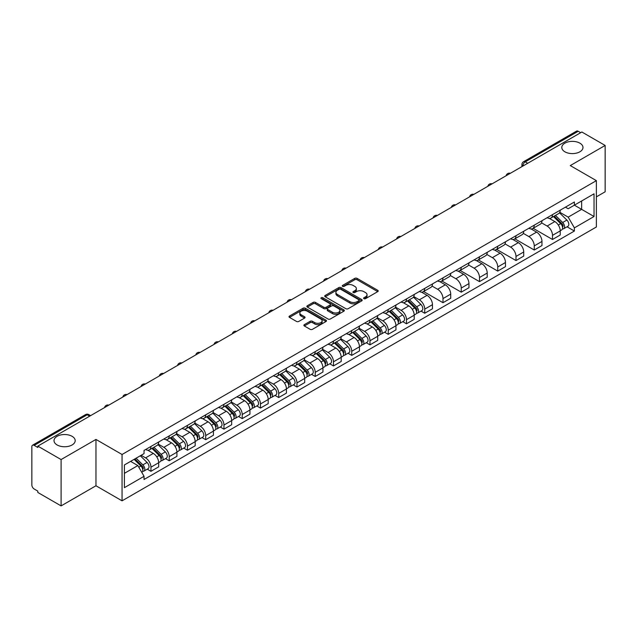 <?xml version="1.0" encoding="UTF-8"?>
<svg xmlns="http://www.w3.org/2000/svg" width="637" height="637" viewBox="0 0 637 637"><rect width="100%" height="100%" fill="white"/><g stroke="black" fill="none" stroke-linecap="round" stroke-linejoin="round"><path stroke-width="0.96" d="M363.926 298.673A1.139 0.653 0 0 0 365.534 298.673L377.741 291.627A1.624 0.94 0 0 0 378.211 290.966A1.624 0.94 0 0 0 377.741 290.305L357.07 278.369A1.624 0.94 0 0 0 354.769 278.369L342.571 285.416A1.139 0.653 0 0 0 342.236 285.878A1.139 0.653 0 0 0 342.571 286.339A1.139 0.653 0 0 0 344.179 286.339L345.756 285.432A5.2 3.002 0 0 1 353.105 285.432L354.825 286.427A5.2 3.002 0 0 1 356.354 288.545A5.2 3.002 0 0 1 354.825 290.671L353.248 291.579A1.139 0.653 0 0 0 352.914 292.041A1.139 0.653 0 0 0 353.248 292.51A1.139 0.653 0 0 0 354.857 292.51L356.433 291.595A5.2 3.002 0 0 1 363.783 291.595L365.511 292.59A5.2 3.002 0 0 1 367.031 294.716A5.2 3.002 0 0 1 365.511 296.834L363.926 297.75A1.139 0.653 0 0 0 363.6 298.212A1.139 0.653 0 0 0 363.926 298.673L363.926 297.75M72.1 436.321A10.59 6.115 0 0 0 60.555 434.991A10.59 6.115 0 0 0 54.018 440.645A10.59 6.115 0 0 0 57.123 444.968A10.59 6.115 0 0 0 68.661 446.29A10.59 6.115 0 0 0 75.198 440.645A10.59 6.115 0 0 0 72.1 436.321M579.877 143.158A10.59 6.115 0 0 0 568.339 141.828A10.59 6.115 0 0 0 561.802 147.481A10.59 6.115 0 0 0 564.9 151.805A10.59 6.115 0 0 0 576.445 153.127A10.59 6.115 0 0 0 582.982 147.481A10.59 6.115 0 0 0 579.877 143.158M304.351 324.647A1.624 0.94 0 0 0 303.881 325.308A1.624 0.94 0 0 0 304.351 325.977L310.155 329.321A1.624 0.94 0 0 0 312.448 329.321L326.001 321.502A1.624 0.94 0 0 0 326.478 320.833A1.624 0.94 0 0 0 326.001 320.172L305.33 308.236A1.624 0.94 0 0 0 303.037 308.236L289.485 316.063A1.624 0.94 0 0 0 289.007 316.724A1.624 0.94 0 0 0 289.485 317.385L296.484 321.43A1.624 0.94 0 0 0 298.785 321.43L304.582 318.086A1.624 0.94 0 0 0 305.059 317.425A1.624 0.94 0 0 0 304.582 316.756L301.11 314.75A4.348 2.508 0 0 1 299.836 312.982A4.348 2.508 0 0 1 302.519 310.665A4.348 2.508 0 0 1 307.257 311.206L320.865 319.065A4.348 2.508 0 0 1 322.139 320.833A4.348 2.508 0 0 1 319.455 323.15A4.348 2.508 0 0 1 314.718 322.609L312.448 321.303A1.624 0.94 0 0 0 310.155 321.303L304.351 324.647L304.351 325.977L310.155 322.648L310.155 321.303M122.057 454.492L95.964 439.426L61.096 459.556L37.814 446.115L581.868 132.01L605.15 145.451L570.282 165.58L596.375 180.645L122.057 454.492L122.057 500.833L596.375 226.987L596.375 180.645M345.867 308.706A1.624 0.94 0 0 0 348.168 308.706L361.72 300.879A1.624 0.94 0 0 0 362.19 300.218A1.624 0.94 0 0 0 361.72 299.549L341.05 287.621A1.624 0.94 0 0 0 338.749 287.621L325.196 295.441A1.624 0.94 0 0 0 324.719 296.101A1.624 0.94 0 0 0 325.196 296.77L345.867 308.706M321.693 298.92A1.139 0.653 0 0 1 322.848 299.079L322.848 297.726L343.861 309.861A1.624 0.94 0 0 1 344.338 310.53A1.624 0.94 0 0 1 343.861 311.19L330.308 319.01A1.624 0.94 0 0 1 328.015 319.01L307.337 307.082L313.141 303.753L313.141 302.4L307.337 305.752A1.624 0.94 0 0 0 306.867 306.413A1.624 0.94 0 0 0 307.337 307.082L307.337 305.752M313.141 303.753A1.624 0.94 0 0 1 315.434 303.753L315.434 302.4A1.624 0.94 0 0 0 313.141 302.4M315.434 302.4L323.819 307.241A1.624 0.94 0 0 0 326.12 307.241L329.966 305.019A1.624 0.94 0 0 0 330.436 304.359A1.624 0.94 0 0 0 329.966 303.698L321.239 298.657A1.139 0.653 0 0 1 320.905 298.196A1.139 0.653 0 0 1 321.605 297.59A1.139 0.653 0 0 1 322.848 297.726M61.096 459.556L61.096 505.897L37.814 492.457L37.814 491.103L34.191 489.009A3.312 1.911 -120 0 1 31.85 484.956L31.85 446.72A3.312 1.911 -120 0 1 32.535 445.207L85.533 414.607A3.312 1.911 60 0 1 87.189 414.775L34.191 445.374A3.312 1.911 -120 0 0 32.535 445.207M596.375 196.857L605.15 191.793L605.15 145.451M61.096 505.897L95.964 485.768L122.057 500.833M37.814 446.115L37.814 447.469L34.191 445.374M527.699 163.287L525.238 161.87A3.312 1.911 60 0 0 523.582 161.702L576.589 131.103A3.312 1.911 60 0 1 578.237 131.27L525.238 161.87A3.312 1.911 120 0 0 522.897 165.923L522.897 166.058M580.697 132.687L578.237 131.27M552.502 214.621A7.612 4.395 60 0 1 550.925 218.037L558.649 213.578A7.612 4.395 -120 0 0 560.226 210.162M541.538 222.823L547.119 226.039A7.612 4.395 60 0 1 552.502 235.364L560.226 230.905A7.612 4.395 -120 0 0 554.843 221.58L549.309 218.387M560.226 230.905L560.226 235.021L552.502 239.48L533.145 228.309M550.925 218.037A7.612 4.395 60 0 1 547.175 217.695M552.502 235.364L552.502 239.48M534.244 225.164A7.612 4.395 60 0 1 532.675 228.579L540.391 224.12A7.612 4.395 -120 0 0 541.968 220.705M514.887 238.843L534.252 250.023L541.968 245.563L541.968 241.439A7.612 4.395 -120 0 0 536.585 232.123L531.059 228.93M532.675 228.579A7.612 4.395 60 0 1 528.925 228.237M523.288 233.357L528.869 236.574A7.612 4.395 60 0 1 534.252 245.898L534.252 250.023M515.994 235.698A7.612 4.395 60 0 1 514.417 239.114L522.141 234.655A7.612 4.395 -120 0 0 523.718 231.239M496.637 249.378L515.994 260.557L523.718 256.098L523.718 251.981A7.612 4.395 -120 0 0 518.335 242.657L512.809 239.464M514.417 239.114A7.612 4.395 60 0 1 510.675 238.771M505.037 243.891L510.611 247.116A7.612 4.395 60 0 1 515.994 256.44L515.994 260.557M497.744 246.24A7.612 4.395 60 0 1 496.167 249.656L503.891 245.197A7.612 4.395 -120 0 0 505.467 241.781M478.387 259.92L497.744 271.091L505.467 266.64L505.467 262.516A7.612 4.395 -120 0 0 500.085 253.192L494.559 250.007M496.167 249.656A7.612 4.395 60 0 1 492.417 249.306M486.787 254.434L492.361 257.651A7.612 4.395 60 0 1 497.744 266.975L497.744 271.091M479.494 256.775A7.612 4.395 60 0 1 477.917 260.191L485.641 255.732A7.612 4.395 -120 0 0 487.217 252.316M460.137 270.454L479.494 281.634L487.217 277.175L487.217 273.05A7.612 4.395 -120 0 0 481.835 263.734L476.309 260.541M477.917 260.191A7.612 4.395 60 0 1 474.167 259.848M468.529 264.968L474.111 268.193A7.612 4.395 60 0 1 479.494 277.509L479.494 281.634M461.236 267.309A7.612 4.395 60 0 1 459.667 270.725L467.383 266.274A7.612 4.395 -120 0 0 468.959 262.85M441.879 280.997L461.244 292.168L468.959 287.709L468.959 283.592A7.612 4.395 -120 0 0 463.577 274.268L458.051 271.075M459.667 270.725A7.612 4.395 60 0 1 455.917 270.383M450.279 275.51L455.861 278.727A7.612 4.395 60 0 1 461.244 288.051L461.244 292.168M442.986 277.851A7.612 4.395 60 0 1 441.409 281.267L449.133 276.808A7.612 4.395 -120 0 0 450.709 273.392M423.629 291.531L442.986 302.71L450.709 298.251L450.709 294.127A7.612 4.395 -120 0 0 445.327 284.811L439.801 281.618M441.409 281.267A7.612 4.395 60 0 1 437.667 280.925M432.029 286.045L437.603 289.262A7.612 4.395 60 0 1 442.986 298.586L442.986 302.71M424.736 288.386A7.612 4.395 60 0 1 423.159 291.802L430.883 287.343A7.612 4.395 -120 0 0 432.459 283.927M421.033 311.111L424.736 313.245L432.459 308.786L432.459 304.669A7.612 4.395 -120 0 0 427.077 295.345L421.551 292.152M423.159 291.802A7.612 4.395 60 0 1 419.409 291.459M413.779 296.587L419.353 299.804A7.612 4.395 60 0 1 424.736 309.128L424.736 313.245M406.486 298.928A7.612 4.395 60 0 1 404.909 302.344L412.633 297.885A7.612 4.395 -120 0 0 414.209 294.469M402.783 321.645L406.486 323.787L414.209 319.328L414.209 315.204A7.612 4.395 -120 0 0 408.827 305.879L403.301 302.694M404.909 302.344A7.612 4.395 60 0 1 401.159 302.002M395.521 307.122L401.103 310.338A7.612 4.395 60 0 1 406.486 319.663L406.486 323.787M388.236 309.463A7.612 4.395 60 0 1 386.659 312.878L394.375 308.419A7.612 4.395 -120 0 0 395.951 305.004M384.533 332.188L388.236 334.321L395.951 329.862L395.951 325.746A7.612 4.395 -120 0 0 390.569 316.422L385.043 313.229M386.659 312.878A7.612 4.395 60 0 1 382.909 312.536M377.271 317.656L382.853 320.881A7.612 4.395 60 0 1 388.236 330.197L388.236 334.321M369.978 319.997A7.612 4.395 60 0 1 368.401 323.421L376.125 318.962A7.612 4.395 -120 0 0 377.701 315.546M366.275 342.722L369.978 344.856L377.701 340.397L377.701 336.28A7.612 4.395 -120 0 0 372.319 326.956L366.793 323.763M368.401 323.421A7.612 4.395 60 0 1 364.659 323.07M359.021 328.198L364.595 331.415A7.612 4.395 60 0 1 369.978 340.739L369.978 344.856M351.728 330.539A7.612 4.395 60 0 1 350.151 333.955L357.875 329.496A7.612 4.395 -120 0 0 359.451 326.08M348.025 353.256L351.728 355.398L359.451 350.939L359.451 346.815A7.612 4.395 -120 0 0 354.068 337.499L348.543 334.306M350.151 333.955A7.612 4.395 60 0 1 346.409 333.613M340.771 338.733L346.345 341.958A7.612 4.395 60 0 1 351.728 351.274L351.728 355.398M333.477 341.074A7.612 4.395 60 0 1 331.901 344.49L339.625 340.031A7.612 4.395 -120 0 0 341.201 336.615M329.775 363.799L333.477 365.933L341.201 361.474L341.201 357.357A7.612 4.395 -120 0 0 335.818 348.033L330.292 344.84M331.901 344.49A7.612 4.395 60 0 1 328.151 344.147M322.513 349.275L328.095 352.492A7.612 4.395 60 0 1 333.477 361.816L333.477 365.933M315.227 351.616A7.612 4.395 60 0 1 313.651 355.032L321.367 350.573A7.612 4.395 -120 0 0 322.943 347.157M311.525 374.333L315.227 376.475L322.943 372.016L322.943 367.891A7.612 4.395 -120 0 0 317.56 358.567L312.034 355.382M313.651 355.032A7.612 4.395 60 0 1 309.901 354.69M304.263 359.809L309.845 363.026A7.612 4.395 60 0 1 315.227 372.35L315.227 376.475M296.969 362.15A7.612 4.395 60 0 1 295.393 365.566L303.116 361.107A7.612 4.395 -120 0 0 304.693 357.691M293.267 384.875L296.969 387.009L304.693 382.55L304.693 378.434A7.612 4.395 -120 0 0 299.31 369.11L293.784 365.917M295.393 365.566A7.612 4.395 60 0 1 291.65 365.224M286.013 370.344L291.587 373.569A7.612 4.395 60 0 1 296.969 382.893L296.969 387.009M278.719 372.693A7.612 4.395 60 0 1 277.143 376.109L284.866 371.65A7.612 4.395 -120 0 0 286.443 368.234M275.017 395.41L278.719 397.544L286.443 393.093L286.443 388.968A7.612 4.395 -120 0 0 281.06 379.644L275.534 376.459M277.143 376.109A7.612 4.395 60 0 1 273.4 375.758M267.763 380.886L273.337 384.103A7.612 4.395 60 0 1 278.719 393.427L278.719 397.544M260.469 383.227A7.612 4.395 60 0 1 258.893 386.643L266.616 382.184A7.612 4.395 -120 0 0 268.193 378.768M256.767 405.944L260.469 408.086L268.193 403.627L268.193 399.503A7.612 4.395 -120 0 0 262.81 390.186L257.284 386.993M258.893 386.643A7.612 4.395 60 0 1 255.142 386.301M249.505 391.421L255.087 394.645A7.612 4.395 60 0 1 260.469 403.962L260.469 408.086M242.219 393.762A7.612 4.395 60 0 1 240.643 397.177L248.358 392.726A7.612 4.395 -120 0 0 249.935 389.303M238.517 416.487L242.219 418.62L249.935 414.161L249.935 410.045A7.612 4.395 -120 0 0 244.552 400.721L239.026 397.528M240.643 397.177A7.612 4.395 60 0 1 236.892 396.835M231.255 401.963L236.837 405.18A7.612 4.395 60 0 1 242.219 414.504L242.219 418.62M223.961 404.304A7.612 4.395 60 0 1 222.385 407.72L230.108 403.261A7.612 4.395 -120 0 0 231.685 399.845M220.259 427.021L223.961 429.163L231.685 424.704L231.685 420.579A7.612 4.395 -120 0 0 226.302 411.263L220.776 408.07M222.385 407.72A7.612 4.395 60 0 1 218.642 407.377M213.005 412.497L218.579 415.714A7.612 4.395 60 0 1 223.961 425.038L223.961 429.163M205.711 414.838A7.612 4.395 60 0 1 204.135 418.254L211.858 413.795A7.612 4.395 -120 0 0 213.435 410.379M202.009 437.563L205.711 439.697L213.435 435.238L213.435 431.122A7.612 4.395 -120 0 0 208.052 421.798L202.526 418.605M204.135 418.254A7.612 4.395 60 0 1 200.392 417.912M194.755 423.032L200.329 426.257A7.612 4.395 60 0 1 205.711 435.581L205.711 439.697M187.461 425.381A7.612 4.395 60 0 1 185.885 428.797L193.608 424.338A7.612 4.395 -120 0 0 195.185 420.922M183.759 448.098L187.461 450.24L195.185 445.781L195.185 441.656A7.612 4.395 -120 0 0 189.802 432.332L184.276 429.147M185.885 428.797A7.612 4.395 60 0 1 182.134 428.454M176.505 433.574L182.078 436.791A7.612 4.395 60 0 1 187.461 446.115L187.461 450.24M169.211 435.915A7.612 4.395 60 0 1 167.635 439.331L175.35 434.872A7.612 4.395 -120 0 0 176.927 431.456M165.509 458.632L169.211 460.774L176.927 456.315L176.927 452.198A7.612 4.395 -120 0 0 171.544 442.874L166.018 439.681M167.635 439.331A7.612 4.395 60 0 1 163.884 438.989M158.247 444.108L163.828 447.333A7.612 4.395 60 0 1 169.211 456.649L169.211 460.774M150.953 446.449A7.612 4.395 60 0 1 149.376 449.873L157.1 445.414A7.612 4.395 -120 0 0 158.677 441.998M147.251 469.174L150.953 471.308L158.677 466.849L158.677 462.733A7.612 4.395 -120 0 0 153.294 453.409L147.768 450.216M149.376 449.873A7.612 4.395 60 0 1 145.634 449.523M141.127 455.304L145.57 457.868A7.612 4.395 60 0 1 150.953 467.192L150.953 471.308M565.425 207.16L568.18 208.745L594.034 193.815L581.637 200.981L581.637 209.358L568.18 217.121L559.796 212.28M124.398 473.339L137.855 465.567L144.05 476.309L124.398 487.655L124.398 464.962L144.05 453.616L144.05 450.439L574.383 201.993L574.383 205.17L594.034 216.516L574.383 227.863L568.18 217.121M594.034 193.815L594.034 216.516M144.05 476.309L144.05 479.486L574.383 231.04L574.383 227.863M95.964 439.426L95.964 485.768M137.855 465.567L130.601 461.379M567.049 226.804L574.383 231.04M364.38 298.833L365.511 298.188A5.2 3.002 0 0 0 367.031 296.062L367.031 294.716M356.354 288.545L356.354 289.899A5.2 3.002 0 0 1 354.825 292.017L353.702 292.67M377.717 291.642L357.07 279.723A1.624 0.94 0 0 0 354.769 279.723L343.024 286.499M361.697 300.895L341.05 288.967A1.624 0.94 0 0 0 338.749 288.967L325.22 296.778M358.846 300.68A1.139 0.653 0 0 0 359.18 300.218A1.139 0.653 0 0 0 358.846 299.748L340.699 289.278A1.139 0.653 0 0 0 339.091 289.278L337.427 290.233A5.2 3.002 0 0 0 335.906 292.359A5.2 3.002 0 0 0 337.427 294.477L349.832 301.643A5.2 3.002 0 0 0 357.182 301.643L358.846 300.68L358.846 302.034A1.139 0.653 0 0 0 359.18 301.564L359.18 300.218M335.906 292.359L335.906 293.713A5.2 3.002 0 0 0 337.427 295.831L337.427 294.477M358.846 302.034L357.182 302.989A5.2 3.002 0 0 1 349.832 302.989L337.427 295.831M315.434 303.753L323.819 308.595A1.624 0.94 0 0 0 326.12 308.595L329.966 306.373A1.624 0.94 0 0 0 330.436 305.712L330.436 304.359M322.848 299.079L343.837 311.198M332.522 312.265A4.348 2.508 0 0 0 337.252 312.807A4.348 2.508 0 0 0 339.935 310.49A4.348 2.508 0 0 0 338.661 308.722L333.868 305.951A1.624 0.94 0 0 0 331.574 305.951L327.721 308.173A1.624 0.94 0 0 0 327.251 308.834A1.624 0.94 0 0 0 327.721 309.494L332.522 312.265L332.522 313.619A4.348 2.508 0 0 0 337.252 314.16A4.348 2.508 0 0 0 339.935 311.843L339.935 310.49M327.251 308.834L327.251 310.187A1.624 0.94 0 0 0 327.721 310.848L327.721 309.494M332.522 313.619L327.721 310.848M322.139 320.833L322.139 322.187A4.348 2.508 0 0 1 319.455 324.504A4.348 2.508 0 0 1 314.718 323.962L312.448 322.648A1.624 0.94 0 0 0 310.155 322.648M299.836 312.982L299.836 314.328A4.348 2.508 0 0 0 301.11 316.103L301.11 314.75M304.582 316.756L304.582 318.086L301.11 316.103M325.977 321.51L305.33 309.59A1.624 0.94 0 0 0 303.037 309.59L289.501 317.401M553.481 216.564L560.671 223.659A4.141 2.389 60 0 1 561.762 229.861L560.218 230.753M554.915 217.981L557.964 219.741M554.278 216.102L562.153 223.874A1.983 1.147 60 0 1 562.678 226.844A1.983 1.147 60 0 1 562.495 226.915M555.472 215.417L562.662 222.512A4.141 2.389 60 0 1 563.753 228.707A4.141 2.389 60 0 1 562.503 228.842M559.493 212.798L566.874 220.076A4.141 2.389 60 0 1 567.965 226.278L563.753 228.707M407.465 300.863L414.655 307.958A4.141 2.389 60 0 1 415.746 314.16L414.201 315.052M408.898 302.28L411.948 304.04M408.261 300.401L416.136 308.173A1.983 1.147 60 0 1 416.662 311.151A1.983 1.147 60 0 1 416.479 311.222M409.456 299.716L416.646 306.811A4.141 2.389 60 0 1 417.737 313.014A4.141 2.389 60 0 1 416.487 313.141M413.477 297.097L420.858 304.375A4.141 2.389 60 0 1 421.949 310.577L417.737 313.014M389.215 311.405L396.405 318.492A4.141 2.389 60 0 1 397.496 324.695L395.951 325.587M390.648 312.815L393.698 314.574M390.011 310.944L397.886 318.707A1.983 1.147 60 0 1 398.412 321.685A1.983 1.147 60 0 1 398.229 321.757M391.206 310.251L398.396 317.345A4.141 2.389 60 0 1 399.487 323.548A4.141 2.389 60 0 1 398.236 323.684M395.227 307.639L402.608 314.917A4.141 2.389 60 0 1 403.699 321.12L399.487 323.548M370.965 321.94L378.155 329.034A4.141 2.389 60 0 1 379.246 335.237L377.701 336.129M372.398 323.357L375.448 325.117M371.761 321.478L379.636 329.249A1.983 1.147 60 0 1 380.154 332.227A1.983 1.147 60 0 1 379.978 332.299M372.948 320.793L380.138 327.888A4.141 2.389 60 0 1 381.237 334.091A4.141 2.389 60 0 1 379.986 334.218M376.977 318.174L384.35 325.451A4.141 2.389 60 0 1 385.449 331.654L381.237 334.091M352.707 332.474L359.897 339.569A4.141 2.389 60 0 1 360.988 345.772L359.451 346.663M354.148 333.892L357.19 335.651M353.511 332.02L361.378 339.784A1.983 1.147 60 0 1 361.904 342.762A1.983 1.147 60 0 1 361.72 342.833M354.698 331.328L361.888 338.422A4.141 2.389 60 0 1 362.979 344.625A4.141 2.389 60 0 1 361.728 344.76M358.727 328.708L366.1 335.994A4.141 2.389 60 0 1 367.191 342.196L362.979 344.625M334.457 343.017L341.647 350.111A4.141 2.389 60 0 1 342.738 356.314L341.193 357.206M335.89 344.434L338.94 346.194M335.253 342.555L343.128 350.326A1.983 1.147 60 0 1 343.654 353.296A1.983 1.147 60 0 1 343.47 353.368M336.447 341.87L343.638 348.957A4.141 2.389 60 0 1 344.728 355.159A4.141 2.389 60 0 1 343.478 355.295M340.469 339.25L347.85 346.528A4.141 2.389 60 0 1 348.941 352.731L344.728 355.159M316.207 353.551L323.397 360.646A4.141 2.389 60 0 1 324.488 366.848L322.943 367.74M317.64 354.968L320.69 356.728M317.003 353.089L324.878 360.861A1.983 1.147 60 0 1 325.403 363.838A1.983 1.147 60 0 1 325.22 363.91M318.197 352.404L325.388 359.499A4.141 2.389 60 0 1 326.478 365.702A4.141 2.389 60 0 1 325.228 365.829M322.218 349.785L329.6 357.07A4.141 2.389 60 0 1 330.691 363.265L326.478 365.702M297.957 364.093L305.147 371.188A4.141 2.389 60 0 1 306.238 377.383L304.693 378.274M299.39 365.503L302.44 367.262M298.753 363.631L306.628 371.395A1.983 1.147 60 0 1 307.145 374.373A1.983 1.147 60 0 1 306.97 374.445M299.939 362.939L307.13 370.033A4.141 2.389 60 0 1 308.228 376.236A4.141 2.389 60 0 1 306.978 376.371M303.968 360.327L311.342 367.605A4.141 2.389 60 0 1 312.441 373.808L308.228 376.236M279.699 374.628L286.889 381.722A4.141 2.389 60 0 1 287.988 387.925L286.443 388.817M281.14 376.045L284.182 377.805M280.503 374.166L288.37 381.937A1.983 1.147 60 0 1 288.895 384.915A1.983 1.147 60 0 1 288.712 384.987M281.689 373.481L288.88 380.576A4.141 2.389 60 0 1 289.97 386.778A4.141 2.389 60 0 1 288.72 386.906M285.718 370.861L293.092 378.139A4.141 2.389 60 0 1 294.183 384.342L289.97 386.778M261.449 385.17L268.639 392.257A4.141 2.389 60 0 1 269.73 398.459L268.185 399.351M262.882 386.579L265.932 388.339M262.245 384.708L270.12 392.472A1.983 1.147 60 0 1 270.645 395.45A1.983 1.147 60 0 1 270.462 395.521M263.439 384.015L270.629 391.11A4.141 2.389 60 0 1 271.72 397.313A4.141 2.389 60 0 1 270.47 397.448M267.46 381.404L274.842 388.681A4.141 2.389 60 0 1 275.932 394.884L271.72 397.313M243.199 395.704L250.389 402.799A4.141 2.389 60 0 1 251.48 409.002L249.935 409.894M244.632 397.122L247.682 398.881M243.995 395.243L251.87 403.014A1.983 1.147 60 0 1 252.395 405.992A1.983 1.147 60 0 1 252.212 406.064M245.189 394.558L252.379 401.652A4.141 2.389 60 0 1 253.47 407.847A4.141 2.389 60 0 1 252.22 407.983M249.21 391.938L256.592 399.216A4.141 2.389 60 0 1 257.682 405.419L253.47 407.847M224.949 406.239L232.139 413.333A4.141 2.389 60 0 1 233.23 419.536L231.685 420.428M226.382 407.656L229.431 409.416M225.745 405.785L233.62 413.548A1.983 1.147 60 0 1 234.137 416.526A1.983 1.147 60 0 1 233.962 416.598M226.939 405.092L234.129 412.187A4.141 2.389 60 0 1 235.22 418.39A4.141 2.389 60 0 1 233.97 418.525M230.96 402.473L238.334 409.758A4.141 2.389 60 0 1 239.432 415.953L235.22 418.39M206.691 416.781L213.881 423.876A4.141 2.389 60 0 1 214.98 430.079L213.435 430.962M208.132 418.191L211.173 419.95M207.495 416.319L215.362 424.083A1.983 1.147 60 0 1 215.887 427.061A1.983 1.147 60 0 1 215.712 427.132M208.681 415.635L215.871 422.721A4.141 2.389 60 0 1 216.962 428.924A4.141 2.389 60 0 1 215.712 429.059M212.71 413.015L220.083 420.293A4.141 2.389 60 0 1 221.174 426.495L216.962 428.924M188.441 427.316L195.631 434.41A4.141 2.389 60 0 1 196.722 440.613L195.177 441.505M189.874 428.733L192.923 430.493M189.237 426.854L197.112 434.625A1.983 1.147 60 0 1 197.637 437.603A1.983 1.147 60 0 1 197.454 437.675M190.431 426.169L197.621 433.264A4.141 2.389 60 0 1 198.712 439.466A4.141 2.389 60 0 1 197.462 439.594M194.452 423.549L201.833 430.827A4.141 2.389 60 0 1 202.924 437.03L198.712 439.466M170.19 437.858L177.381 444.944A4.141 2.389 60 0 1 178.471 451.147L176.927 452.039M171.624 439.267L174.673 441.027M170.987 437.396L178.862 445.159A1.983 1.147 60 0 1 179.387 448.137A1.983 1.147 60 0 1 179.204 448.209M172.181 436.703L179.371 443.798A4.141 2.389 60 0 1 180.462 450.001A4.141 2.389 60 0 1 179.212 450.136M176.202 434.092L183.583 441.369A4.141 2.389 60 0 1 184.674 447.572L180.462 450.001M151.94 448.392L159.131 455.487A4.141 2.389 60 0 1 160.221 461.69L158.677 462.581M153.374 449.81L156.423 451.569M152.737 447.93L160.612 455.702A1.983 1.147 60 0 1 161.137 458.68A1.983 1.147 60 0 1 160.954 458.751M153.931 447.246L161.121 454.34A4.141 2.389 60 0 1 162.212 460.543A4.141 2.389 60 0 1 160.962 460.67M157.952 444.626L165.333 451.904A4.141 2.389 60 0 1 166.424 458.107L162.212 460.543M134.112 459.349L140.873 466.021A4.141 2.389 60 0 1 141.971 472.224L141.764 472.343M135.124 460.344L138.165 462.104M134.909 458.895L142.354 466.236A1.983 1.147 60 0 1 142.879 469.214A1.983 1.147 60 0 1 142.704 469.286M136.103 458.202L142.863 464.875A4.141 2.389 60 0 1 143.954 471.077A4.141 2.389 60 0 1 142.704 471.213M140.315 455.774L147.075 462.446A4.141 2.389 60 0 1 148.166 468.649L143.954 471.077M523.017 165.986L522.897 165.923A3.312 1.911 0 0 1 521.926 164.569L521.926 166.615M169.211 456.649L176.927 452.198M187.461 446.115L195.185 441.656M205.711 435.581L213.435 431.122M223.961 425.038L231.685 420.579M242.219 414.504L249.935 410.045M260.469 403.962L268.193 399.503M278.719 393.427L286.443 388.968M296.969 382.893L304.693 378.434M315.227 372.35L322.943 367.891M333.477 361.816L341.201 357.357M351.728 351.274L359.451 346.815M369.978 340.739L377.701 336.28M388.236 330.197L395.951 325.746M406.486 319.663L414.209 315.204M424.736 309.128L432.459 304.669M442.986 298.586L450.709 294.127M461.244 288.051L468.959 283.592M479.494 277.509L487.217 273.05M497.744 266.975L505.467 262.516M515.994 256.44L523.718 251.981M534.252 245.898L541.968 241.439M150.953 467.192L158.677 462.733M145.57 457.868L153.294 453.409M163.828 447.333L171.544 442.874M182.078 436.791L189.802 432.332M200.329 426.257L208.052 421.798M218.579 415.714L226.302 411.263M236.837 405.18L244.552 400.721M255.087 394.645L262.81 390.186M273.337 384.103L281.06 379.644M291.587 373.569L299.31 369.11M309.845 363.026L317.56 358.567M328.095 352.492L335.818 348.033M346.345 341.958L354.068 337.499M364.595 331.415L372.319 326.956M382.853 320.881L390.569 316.422M401.103 310.338L408.827 305.879M419.353 299.804L427.077 295.345M437.603 289.262L445.327 284.811M455.861 278.727L463.577 274.268M474.111 268.193L481.835 263.734M492.361 257.651L500.085 253.192M510.611 247.116L518.335 242.657M528.869 236.574L536.585 232.123M547.119 226.039L554.843 221.58M510.054 173.471A3.312 1.911 120 0 0 508.597 174.315M491.804 184.005A3.312 1.911 120 0 0 490.347 184.849M473.554 194.548A3.312 1.911 120 0 0 472.089 195.392M455.304 205.082A3.312 1.911 120 0 0 453.839 205.926M437.046 215.617A3.312 1.911 120 0 0 435.589 216.461M418.796 226.159A3.312 1.911 120 0 0 417.339 227.003M400.546 236.693A3.312 1.911 120 0 0 399.08 237.537M382.296 247.236A3.312 1.911 120 0 0 380.83 248.08M364.046 257.77A3.312 1.911 120 0 0 362.58 258.614M345.787 268.312A3.312 1.911 120 0 0 344.33 269.148M327.537 278.847A3.312 1.911 120 0 0 326.08 279.691M309.287 289.381A3.312 1.911 120 0 0 307.822 290.225M291.037 299.923A3.312 1.911 120 0 0 289.572 300.768M272.779 310.458A3.312 1.911 120 0 0 271.322 311.302M254.529 321A3.312 1.911 120 0 0 253.072 321.844M236.279 331.535A3.312 1.911 120 0 0 234.814 332.379M218.029 342.069A3.312 1.911 120 0 0 216.564 342.913M199.771 352.611A3.312 1.911 120 0 0 198.314 353.455M181.521 363.146A3.312 1.911 120 0 0 180.064 363.99M163.271 373.688A3.312 1.911 120 0 0 161.806 374.532M145.021 384.222A3.312 1.911 120 0 0 143.556 385.067M126.763 394.757A3.312 1.911 120 0 0 125.306 395.601M108.513 405.299A3.312 1.911 120 0 0 107.056 406.143M89.65 416.192L87.189 414.775A3.312 1.911 120 0 1 88.846 414.607A3.312 3.312 0 0 0 85.533 414.607M365.511 298.188L365.511 296.834M353.248 292.51L353.248 291.579M354.825 292.017L354.825 290.671M342.571 286.339L342.571 285.416M354.769 279.723L354.769 278.369M357.07 279.723L357.07 278.369M377.741 291.627L377.741 290.305M325.196 296.77L325.196 295.441M338.749 288.967L338.749 287.621M341.05 288.967L341.05 287.621M361.72 300.879L361.72 299.549M349.832 302.989L349.832 301.643M357.182 302.989L357.182 301.643M323.819 308.595L323.819 307.241M326.12 308.595L326.12 307.241M329.966 306.373L329.966 305.019M343.861 311.19L343.861 309.861M312.448 322.648L312.448 321.303M314.718 323.962L314.718 322.609M289.485 317.385L289.485 316.063M303.037 309.59L303.037 308.236M305.33 309.59L305.33 308.236M326.001 321.502L326.001 320.172M560.671 223.659L558.299 225.028M563.092 225.936L562.344 226.366M566.874 220.076L562.662 222.512M414.655 307.958L412.282 309.327M417.076 310.243L416.327 310.673M420.858 304.375L416.646 306.811M396.405 318.492L394.032 319.87M398.818 320.777L398.077 321.207M402.608 314.917L398.396 317.345M378.155 329.034L375.774 330.404M380.568 331.312L379.819 331.742M384.35 325.451L380.138 327.888M359.897 339.569L357.524 340.946M362.318 341.854L361.569 342.284M366.1 335.994L361.888 338.422M341.647 350.111L339.274 351.481M344.068 352.388L343.319 352.818M347.85 346.528L343.638 348.957M323.397 360.646L321.024 362.015M325.81 362.931L325.069 363.361M329.6 357.07L325.388 359.499M305.147 371.188L302.766 372.557M307.56 373.465L306.811 373.895M311.342 367.605L307.13 370.033M286.889 381.722L284.516 383.092M289.309 384.007L288.561 384.437M293.092 378.139L288.88 380.576M268.639 392.257L266.266 393.634M271.059 394.542L270.311 394.972M274.842 388.681L270.629 391.11M250.389 402.799L248.016 404.169M252.801 405.076L252.061 405.506M256.592 399.216L252.379 401.652M232.139 413.333L229.758 414.703M234.551 415.619L233.811 416.049M238.334 409.758L234.129 412.187M213.881 423.876L211.508 425.245M216.301 426.153L215.553 426.583M220.083 420.293L215.871 422.721M195.631 434.41L193.258 435.78M198.051 436.695L197.303 437.125M201.833 430.827L197.621 433.264M177.381 444.944L175.008 446.322M179.793 447.23L179.053 447.66M183.583 441.369L179.371 443.798M159.131 455.487L156.75 456.856M161.543 457.764L160.803 458.194M165.333 451.904L161.121 454.34M140.873 466.021L138.802 467.224M143.293 468.306L142.545 468.736M147.075 462.446L142.863 464.875M510.341 173.304A3.312 3.312 0 0 0 506.097 175.756M492.082 183.846A3.312 3.312 0 0 0 487.838 186.299M473.832 194.381A3.312 3.312 0 0 0 469.588 196.833M455.582 204.923A3.312 3.312 0 0 0 451.338 207.375M437.332 215.457A3.312 3.312 0 0 0 433.088 217.91M419.082 225.992A3.312 3.312 0 0 0 414.83 228.444M400.824 236.534A3.312 3.312 0 0 0 396.58 238.986M382.574 247.068A3.312 3.312 0 0 0 378.33 249.521M364.324 257.611A3.312 3.312 0 0 0 360.08 260.063M346.074 268.145A3.312 3.312 0 0 0 341.822 270.598M327.816 278.688A3.312 3.312 0 0 0 323.572 281.132M309.566 289.222A3.312 3.312 0 0 0 305.322 291.674M291.316 299.756A3.312 3.312 0 0 0 287.072 302.209M273.066 310.299A3.312 3.312 0 0 0 268.814 312.751M254.808 320.833A3.312 3.312 0 0 0 250.564 323.285M236.558 331.375A3.312 3.312 0 0 0 232.314 333.82M218.308 341.91A3.312 3.312 0 0 0 214.064 344.362M200.058 352.444A3.312 3.312 0 0 0 195.806 354.897M181.8 362.986A3.312 3.312 0 0 0 177.556 365.439M163.55 373.521A3.312 3.312 0 0 0 159.306 375.973M145.3 384.063A3.312 3.312 0 0 0 141.056 386.516M127.05 394.598A3.312 3.312 0 0 0 122.798 397.05M108.792 405.14A3.312 3.312 0 0 0 104.548 407.584M90.621 415.635L88.846 414.607M523.582 161.702A3.312 3.312 0 0 0 521.926 164.569"/></g></svg>
